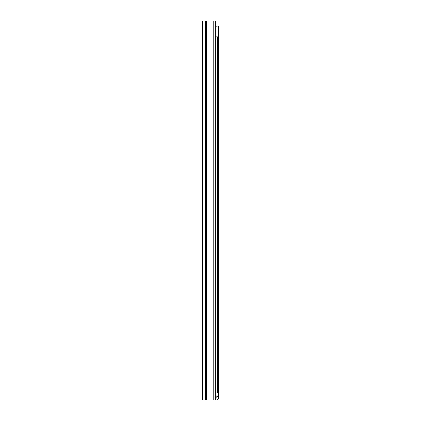 <?xml version="1.0" encoding="UTF-8"?>
<svg xmlns="http://www.w3.org/2000/svg" width="421" height="421" viewBox="0 0 421 421"><rect width="100%" height="100%" fill="white"/><g stroke="black" fill="none" stroke-linecap="round" stroke-linejoin="round"><path stroke-width="0.63" d="M202.29 21.05L202.29 399.95L215.378 399.95L215.378 21.05L202.29 21.05M215.378 36.837L217.657 36.837L217.657 393.003L215.378 393.003M215.378 26.102L218.71 26.102L218.71 397.677A2.273 2.273 0 0 1 216.436 399.95L215.378 399.95M216.815 26.755L216.815 26.102M218.71 396.54L216.815 396.54L216.815 397.677A0.379 0.379 0 0 1 216.436 398.055L215.378 398.055M216.815 396.54L216.815 395.908M215.378 395.908L218.71 395.908M213.889 21.05L213.889 399.95M205.564 21.05L205.564 399.95M204.943 21.05L204.943 399.95M206.401 399.95L206.401 21.05M213.147 399.95L213.147 21.05"/></g></svg>
